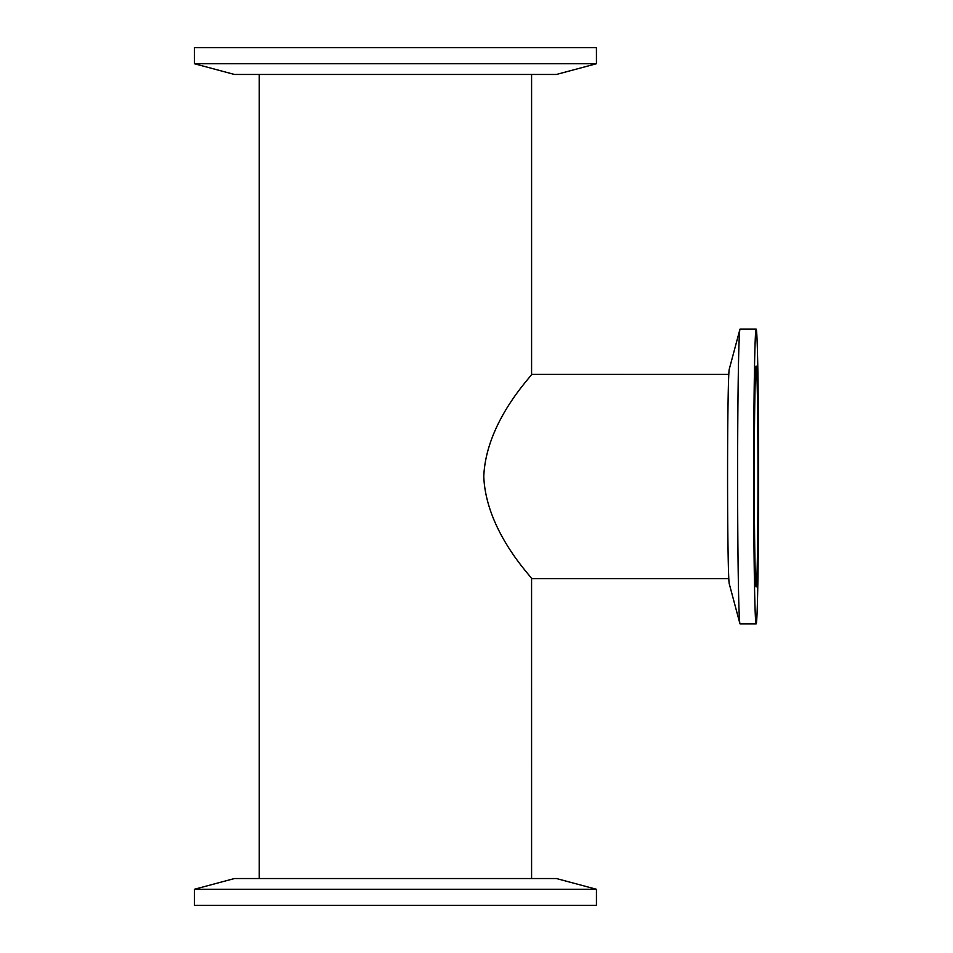 <?xml version="1.0" encoding="UTF-8"?>
<svg xmlns="http://www.w3.org/2000/svg" width="953" height="953" viewBox="0 0 953 953"><rect width="100%" height="100%" fill="white"/><g stroke="black" fill="none" stroke-linecap="round" stroke-linejoin="round"><path stroke-width="1.43" d="M531.583 578.59L531.571 578.614C532.846 578.054 486.006 532.227 483.779 476.5C486.006 420.773 532.846 374.946 531.571 374.374L728.795 374.386M728.795 578.626L531.571 578.626L531.583 878.547M194.4 905.35L596.447 905.35L596.447 889.268L194.4 889.268L194.4 905.35M194.4 889.268L234.414 878.547L556.445 878.547L596.447 889.268M596.423 47.65L194.4 47.65L194.4 63.732L596.447 63.732L596.423 47.65M596.447 63.732L556.445 74.453L234.414 74.453L194.4 63.732M756.146 623.917L740.064 623.917A147.417 2.442 -90 0 1 739.921 623.631A147.417 2.442 -90 0 1 737.622 476.5A147.417 2.442 -90 0 1 739.921 329.369A147.417 2.442 -90 0 1 740.064 329.083L756.146 329.083A147.417 2.442 -90 0 1 758.6 476.5A147.417 2.442 -90 0 1 756.146 623.917A147.417 2.442 -90 0 1 753.704 476.5A147.417 2.442 -90 0 1 756.146 329.083M739.921 623.631L729.236 583.701A107.403 1.787 -90 0 1 727.568 476.5A107.403 1.787 -90 0 1 729.236 369.299L739.921 329.369M756.146 586.929A110.429 1.835 -90 0 1 754.311 476.5A110.429 1.835 -90 0 1 756.146 366.071A110.429 1.835 -90 0 1 757.98 476.5A110.429 1.835 -90 0 1 756.146 586.929M259.264 74.453L259.264 878.547M531.583 74.453L531.583 374.386"/></g></svg>
